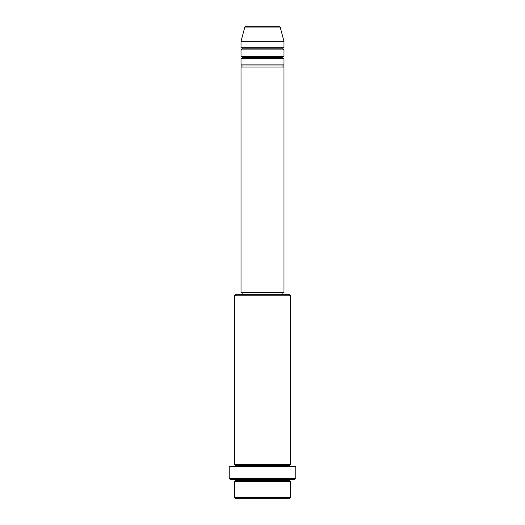 <?xml version="1.0" encoding="UTF-8"?>
<svg xmlns="http://www.w3.org/2000/svg" width="525" height="525" viewBox="0 0 525 525"><rect width="100%" height="100%" fill="white"/><g stroke="black" fill="none" stroke-linecap="round" stroke-linejoin="round"><path stroke-width="0.79" d="M283.979 47.729L241.021 47.729L241.021 41.285L283.979 41.285L283.979 47.729A1.076 1.076 0 0 0 282.903 48.799A1.076 1.076 0 0 0 283.979 49.875L283.979 56.319A1.076 1.076 0 0 0 282.903 57.389A1.076 1.076 0 0 0 283.979 58.465L283.979 64.91A1.076 1.076 0 0 0 282.903 65.986L242.097 65.986A1.076 1.076 0 0 0 241.021 64.91L283.979 64.91L283.979 58.465A1.076 1.076 0 0 1 282.903 57.389L242.097 57.389A1.076 1.076 0 0 0 241.021 56.319L283.979 56.319L283.979 49.875A1.076 1.076 0 0 1 282.903 48.799L242.097 48.799A1.076 1.076 0 0 0 241.021 47.729L283.979 47.729L283.979 41.285L280.16 27.044A1.076 1.076 0 0 0 279.123 26.25L245.877 26.25A1.076 1.076 0 0 0 244.84 27.044L280.16 27.044A1.076 1.076 0 0 0 279.123 26.25L245.877 26.25A1.076 1.076 0 0 0 244.84 27.044L241.021 41.285L283.979 41.285L280.16 27.044L244.84 27.044L241.021 41.285L241.021 47.729A1.076 1.076 0 0 1 242.097 48.799A1.076 1.076 0 0 1 241.021 49.875L241.021 56.319A1.076 1.076 0 0 1 242.097 57.389A1.076 1.076 0 0 1 241.021 58.465L241.021 64.91A1.076 1.076 0 0 1 242.097 65.986A1.076 1.076 0 0 1 241.021 67.056L241.021 292.569L283.979 292.569L283.979 67.056A1.076 1.076 0 0 1 282.903 65.986A1.076 1.076 0 0 1 283.973 64.91M283.979 64.91L241.021 64.91L241.021 58.465L283.979 58.465L241.021 58.465A1.076 1.076 0 0 0 242.097 57.389L282.903 57.389A1.076 1.076 0 0 1 283.973 56.319M283.979 56.319L241.021 56.319L241.021 49.875L283.979 49.875L241.021 49.875A1.076 1.076 0 0 0 242.097 48.799L282.903 48.799A1.076 1.076 0 0 1 283.973 47.729M234.577 497.674L235.653 498.75L289.347 498.75L290.423 497.674L234.577 497.674L290.423 497.674L290.423 481.569A1.076 1.076 0 0 1 289.347 480.493A1.076 1.076 0 0 1 290.423 479.423A1.076 1.076 0 0 0 289.347 480.493L235.653 480.493A1.076 1.076 0 0 1 234.577 481.569L234.577 497.674L234.577 481.569A1.076 1.076 0 0 0 235.653 480.493A1.076 1.076 0 0 0 234.577 479.423A1.076 1.076 0 0 1 235.653 480.493L289.347 480.493A1.076 1.076 0 0 0 290.423 481.569L234.577 481.569L290.423 481.569L290.423 497.674L289.347 498.75L235.653 498.75L234.577 497.674M290.423 295.792L289.347 294.715L235.653 294.715L234.577 295.792L290.423 295.792L234.577 295.792L234.577 464.389A1.076 1.076 0 0 1 235.653 465.458A1.076 1.076 0 0 1 234.577 466.535A1.076 1.076 0 0 0 235.653 465.458L289.347 465.458A1.076 1.076 0 0 1 290.423 464.389L290.423 295.792L290.423 464.389A1.076 1.076 0 0 0 289.347 465.458A1.076 1.076 0 0 0 290.423 466.535A1.076 1.076 0 0 1 289.347 465.458L235.653 465.458A1.076 1.076 0 0 0 234.577 464.389L290.423 464.389L234.577 464.389L234.577 295.792L235.653 294.715L289.347 294.715L290.423 295.792M229.208 478.347L230.285 479.423L294.715 479.423L295.792 478.347L229.208 478.347L295.792 478.347L295.792 466.535L229.208 466.535L229.208 478.347L229.208 466.535L295.792 466.535L295.792 478.347L294.715 479.423L230.285 479.423L229.208 478.347M283.979 67.056L241.021 67.056A1.076 1.076 0 0 0 242.097 65.986L282.903 65.986A1.076 1.076 0 0 0 283.979 67.056L283.979 292.569L241.021 292.569L241.021 67.056L283.979 67.056M282.903 294.715L282.903 292.569L282.903 294.715M242.097 292.569L242.097 294.715L242.097 292.569"/></g></svg>
